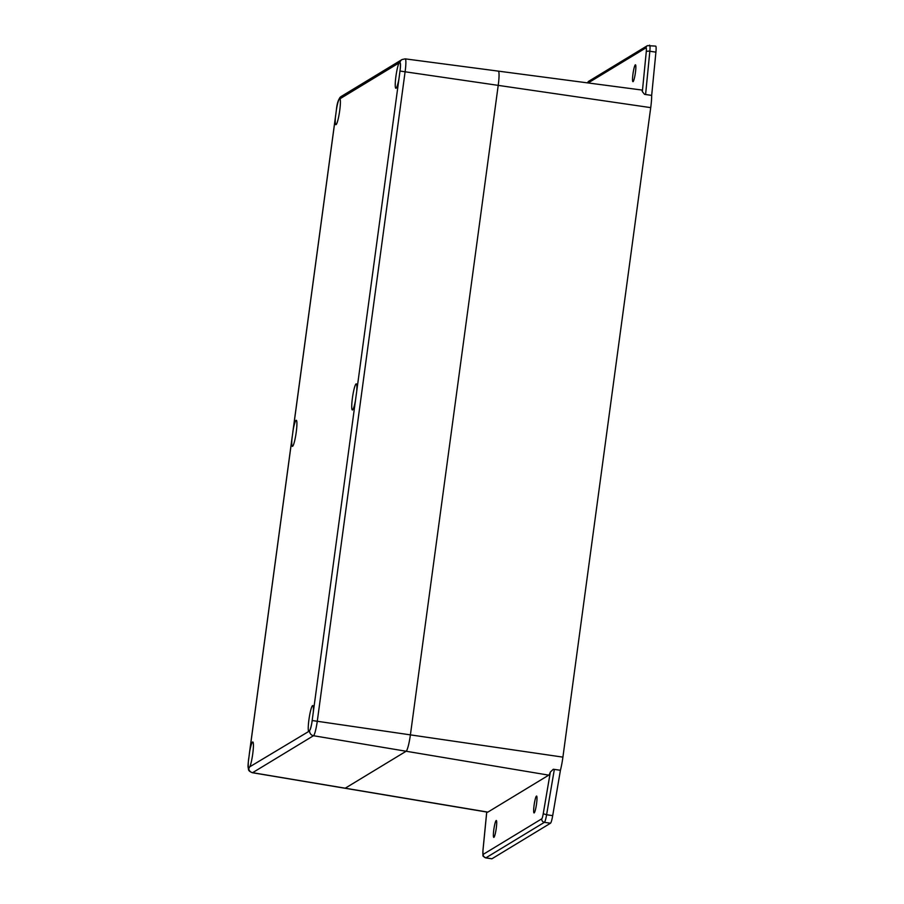 <?xml version="1.0" encoding="UTF-8"?>
<svg xmlns="http://www.w3.org/2000/svg" width="904" height="904" viewBox="0 0 904 904"><rect width="100%" height="100%" fill="white"/><g stroke="black" fill="none" stroke-linecap="round" stroke-linejoin="round"><path stroke-width="1.36" d="M486.747 812.029L482.985 850.336A6.204 0.814 -81.5 0 0 483.233 854.348L541.767 818.809A6.204 0.814 -81.5 0 0 543.236 813.758L550.344 772.05A18.057 2.362 98.5 0 1 548.751 775.146L487.866 812.108A18.057 2.362 98.5 0 1 487.584 812.176L345.012 788.254A15.515 2.023 -81.5 0 0 345.238 788.198L406.133 751.247A15.515 2.023 -81.5 0 0 410.439 734.602L498.251 85.1A15.515 2.023 -81.5 0 0 498.296 71.122L405.207 58.862A13.854 1.808 98.5 0 1 405.161 71.348L317.338 720.85A13.854 1.808 98.5 0 1 313.496 735.72L252.611 772.683A13.854 1.808 98.5 0 1 252.397 772.728L345.012 788.254A15.515 2.023 -81.5 0 0 345.238 788.198L406.133 751.247A15.515 2.023 -81.5 0 0 410.439 734.602L498.251 85.1A15.515 2.023 -81.5 0 0 498.296 71.122A15.515 2.023 -81.5 0 0 498.081 71.179M313.236 712.872A13.187 1.718 -81.5 0 0 312.987 705.719A13.187 1.718 -81.5 0 0 308.919 719.765A13.187 1.718 -81.5 0 0 308.501 731.155L310.015 729.957A13.187 1.718 -81.5 0 0 311.835 722.94L356.73 391.183A13.187 1.718 -81.5 0 0 356.481 384.031A13.187 1.718 -81.5 0 0 352.413 398.076A13.187 1.718 -81.5 0 0 352.605 409.874A13.187 1.718 -81.5 0 0 355.464 400.495M487.866 812.108L252.611 772.683A4.656 4.588 58.7 0 1 248.713 767.903L249.877 766.739A13.187 1.718 -81.5 0 0 252.736 753.868A13.187 1.718 -81.5 0 0 252.996 742.127A13.187 1.718 -81.5 0 0 249.685 751.45L248.374 761.45A13.187 1.718 -81.5 0 0 248.453 767.326L249.199 767.925M398.777 63.517A13.187 1.718 -81.5 0 0 395.918 76.377A13.187 1.718 -81.5 0 0 396.11 88.185A13.187 1.718 -81.5 0 0 398.958 78.806L400.28 68.794A13.187 1.718 -81.5 0 0 400.201 62.918L399.986 62.353L339.102 99.316L338.638 100.299A13.187 1.718 -81.5 0 0 336.819 107.305L336.322 110.39M400.28 68.794A9.21 1.198 -81.5 0 0 400.201 62.918L399.986 62.353A4.656 4.588 58.7 0 1 402.054 59.528L341.158 96.491A4.656 4.588 58.7 0 0 339.102 99.316L340.141 99.101A13.187 1.718 -81.5 0 1 339.723 110.48A13.187 1.718 -81.5 0 1 336.118 124.594A13.187 1.718 -81.5 0 1 335.418 117.373L291.924 439.073A13.187 1.718 -81.5 0 0 292.613 446.293A13.187 1.718 -81.5 0 0 296.229 432.18A13.187 1.718 -81.5 0 0 296.489 420.439A13.187 1.718 -81.5 0 0 293.178 429.75M341.158 96.491C338.627 98.513 337.045 102.932 336.412 109.723L335.418 117.373M249.877 766.739L309.597 730.94A4.656 4.588 58.7 0 0 313.496 735.72L548.751 775.146M248.69 758.558L248.6 759.202C247.752 767.688 248.001 766.411 248.498 769.27C248.397 770.513 249.696 771.666 252.397 772.728M632.969 73.981A8.531 1.119 98.5 0 1 635.467 64.805A8.531 1.119 98.5 0 1 635.433 72.489A8.531 1.119 98.5 0 1 632.936 81.676A8.531 1.119 98.5 0 1 632.969 73.981M534.094 805.227A8.531 1.119 98.5 0 1 536.592 796.051A8.531 1.119 98.5 0 1 536.558 803.735A8.531 1.119 98.5 0 1 534.072 812.922A8.531 1.119 98.5 0 1 534.094 805.227M493.81 829.691A8.531 1.119 98.5 0 1 496.296 820.504A8.531 1.119 98.5 0 1 496.273 828.188A8.531 1.119 98.5 0 1 493.776 837.375A8.531 1.119 98.5 0 1 493.81 829.691M655.547 46.149A9.311 1.209 98.5 0 1 655.682 46.115A9.311 1.209 98.5 0 1 655.92 52.149L651.671 95.406A18.216 2.373 98.5 0 1 650.722 107.632L562.909 757.134A18.216 2.373 98.5 0 1 560.423 770.287L552.694 815.657A9.311 1.209 98.5 0 1 550.479 823.239L491.945 858.766A9.311 1.209 98.5 0 1 491.81 858.8L485.719 857.885A9.311 1.209 98.5 0 0 485.866 857.851L491.945 858.766M550.344 772.05L553.316 769.247L560.423 770.287M655.92 52.149L649.84 51.245L645.592 94.491L651.671 95.406L644.563 94.366L642.348 91.609A18.057 2.362 -81.5 0 0 641.637 90.004L498.296 71.122M645.592 94.491L644.563 94.366M356.73 391.183L398.958 78.806M291.924 439.073L249.685 751.45M312.287 720.544L562.909 757.134M400.099 71.054L650.722 107.632M338.638 100.299A9.21 1.198 -81.5 0 0 336.819 107.305M248.374 761.45A9.21 1.198 -81.5 0 0 248.453 767.326M310.015 729.957A9.21 1.198 -81.5 0 0 311.835 722.94M550.479 823.239L544.389 822.324L485.866 857.851A3.107 3.062 58.7 0 1 483.233 854.348M554.344 769.383L546.604 814.741L552.694 815.657M642.348 91.609L646.258 51.844A6.204 0.814 -81.5 0 0 646.01 47.833L588.142 82.953M543.236 813.758L546.604 814.741A9.311 1.209 98.5 0 1 544.389 822.324A3.107 3.062 58.7 0 1 541.767 818.809M649.456 45.234A9.311 1.209 98.5 0 1 649.592 45.2A9.311 1.209 98.5 0 1 649.84 51.245A3.107 1.107 5.6 0 0 646.258 51.844M646.01 47.833A3.107 3.062 -121.3 0 1 647.433 45.641L655.682 46.115M587.577 82.885A3.107 3.062 -121.3 0 1 588.899 81.168L647.433 45.641M335.678 115.17L292.828 432.078M292.184 436.858L249.334 753.778M405.207 58.862L402.054 59.528M588.899 81.168L587.442 82.863M486.714 812.029L482.939 850.494C483.211 857.873 481.809 855.003 485.719 857.885"/></g></svg>
